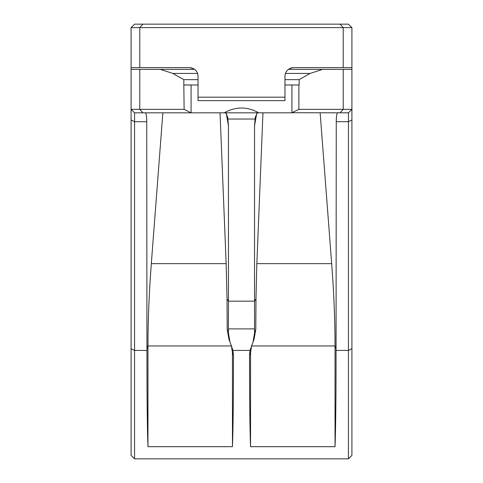 <?xml version="1.0" encoding="UTF-8"?>
<svg xmlns="http://www.w3.org/2000/svg" width="483" height="483" viewBox="0 0 483 483"><rect width="100%" height="100%" fill="white"/><g stroke="black" fill="none" stroke-linecap="round" stroke-linejoin="round"><path stroke-width="0.72" d="M142.908 112.829L139.78 109.351L184.12 109.351L191.075 112.829L134.564 112.829L131.086 109.351L131.086 455.372L134.564 458.85L348.436 458.85L348.436 112.829L291.925 112.72L298.88 109.351L351.914 109.351L351.914 455.372L348.436 458.85M198.03 79.647L183.824 79.647L172.854 73.428L160.296 69.359L139.78 69.359L139.78 109.351L131.086 109.351L131.086 27.628L351.914 27.628L351.914 109.351L348.436 112.829M184.12 109.351L183.824 84.978L191.075 84.978L191.075 112.829L291.925 112.829L291.925 84.978L299.176 84.978L291.925 85.008M220.037 112.829L226.153 263.64L227.022 298.832L228.459 301.157L228.459 125.743L227.728 117.321L225.742 112.829M257.258 112.829L255.272 117.321L254.541 125.743L256.793 113.052M227.022 298.832L227.203 329.382L228.942 339.229L229.986 342.121L228.393 332.666L228.459 301.157L254.541 301.157L254.541 125.743M229.986 342.121L232.945 350.423L250.055 350.423L249.53 355.53C249.536 398.861 249.874 429.242 250.55 446.684L335.039 446.684C335.739 428.427 336.083 396.338 336.059 350.423L336.259 121.716C336.301 115.962 336.826 113.004 337.834 112.829M335.039 446.684L335.039 345.961C335.027 320.277 333.904 292.837 331.682 263.64L256.847 263.64L255.978 298.832L255.797 329.382L254.058 339.229L253.014 342.121L254.607 332.666L254.541 328.905L228.459 328.905M320.138 112.829L331.682 263.64M258.791 112.829C247.266 106.417 235.734 106.417 224.209 112.829M131.086 69.359L194.552 69.359M288.448 69.359L322.704 69.359L310.146 73.428L299.176 79.647L299.176 84.978M340.092 112.829L343.22 109.351L343.22 69.359L322.704 69.359L351.914 69.359M298.88 109.351L298.88 85.008M183.824 79.647L183.824 84.978M284.97 97.18L284.97 100.657L198.03 100.657L198.03 97.18L284.97 97.18L284.97 76.314C285.284 71.23 288.182 68.332 293.664 67.62L351.914 67.62M198.03 97.18L198.03 76.314C197.716 71.23 194.818 68.332 189.336 67.62L131.086 67.62M191.075 85.008L184.12 85.008M299.176 79.647L284.97 79.647M291.925 84.978L284.97 84.978M198.03 84.978L191.075 84.978M131.086 27.628L134.564 24.15L348.436 24.15L351.914 27.628M292.758 67.668L291.865 67.807M291.569 67.874L290.138 68.369M289.172 68.87L288.556 69.274M287.904 69.8L287.047 70.675M286.558 71.303L286.19 71.876M285.815 72.571L285.507 73.301M285.284 74.008L285.133 74.636M285.024 75.348L284.97 76.314M198.03 76.314L197.976 75.324M197.867 74.636L197.716 74.008M197.493 73.301L197.191 72.589M196.816 71.889L196.436 71.291M195.953 70.675L195.096 69.8M194.444 69.28L193.798 68.852M192.862 68.369L191.431 67.874M191.135 67.807L190.242 67.668M232.945 350.423L233.47 355.53C233.464 398.861 233.126 429.242 232.45 446.684L232.45 352.717L233.47 355.53M145.166 112.829C146.174 113.004 146.699 115.962 146.741 121.716L146.941 350.423C146.917 396.338 147.261 428.427 147.961 446.684L232.45 446.684M134.564 112.829L134.564 458.85M250.055 350.423L253.014 342.121M232.45 352.717L231.333 345.291M231.526 345.961L147.961 345.961L147.961 446.684M146.941 348.762L147.961 345.961C147.973 320.277 149.096 292.837 151.318 263.64L162.862 112.829M226.207 113.052L228.459 125.743M228.393 332.666L227.203 329.382M251.667 345.291L250.55 352.717L250.55 446.684M249.53 355.53L250.55 352.717M255.797 329.382L254.607 332.666M255.978 298.832L254.541 301.157L254.541 328.905M262.963 112.829L256.847 263.64M227.994 119.041L255.006 119.041M336.059 348.762L335.039 345.961L251.474 345.961M336.259 121.716L348.436 121.716L351.914 120.013M310.146 73.428L285.465 73.428M197.535 73.428L172.854 73.428M340.092 24.15L343.22 27.628L343.22 67.62M139.78 67.62L139.78 27.628L142.908 24.15M336.059 350.423L348.436 350.423L351.914 348.72M131.086 348.72L134.564 350.423L146.941 350.423M146.741 121.716L134.564 121.716L131.086 120.013M226.153 263.64L151.318 263.64"/></g></svg>
